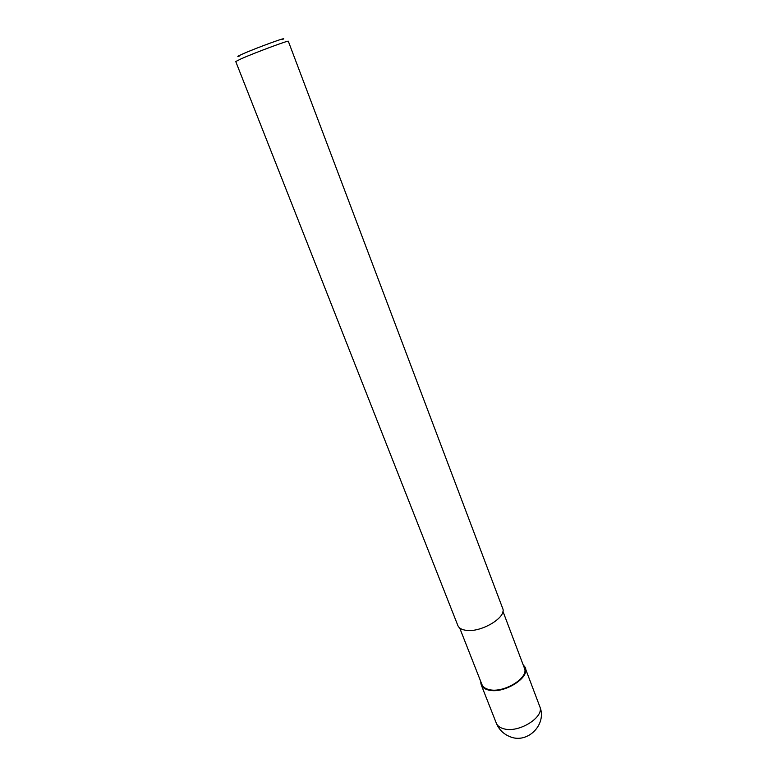 <?xml version="1.0" encoding="UTF-8"?>
<svg xmlns="http://www.w3.org/2000/svg" width="777" height="777" viewBox="0 0 777 777"><rect width="100%" height="100%" fill="white"/><g stroke="black" fill="none" stroke-linecap="round" stroke-linejoin="round"><path stroke-width="1.17" d="M523.339 665.287C534.527 673.853 505.72 694.725 488.607 690.034C483.207 688.675 480.604 685.897 480.817 681.701C480.613 685.897 483.207 688.675 488.607 690.034C505.72 694.725 534.527 673.853 523.339 665.287M502.913 611.266L524.417 668.142C529.283 677.748 503.515 693.55 489.073 689.587C485.343 688.713 482.964 687.023 481.934 684.537L459.673 627.952M288.316 41.259C289.374 39.889 254.691 52.787 241.064 58.838L235.752 61.538L457.867 625.563C458.848 627.913 461.256 629.448 465.093 630.157C479.963 633.459 507.362 617.336 502.641 608.284L288.316 41.259M282.381 39.598C290.938 35.305 256.488 47.766 242.424 54.089C237.791 56.158 236.664 56.906 239.034 56.323M523.309 665.219L525.165 667.88C530.196 677.816 503.515 694.172 488.587 690.054C484.731 689.15 482.274 687.412 481.216 684.838L480.788 681.623M503.768 728.777C499.902 727.738 497.416 725.873 496.309 723.164L496.309 723.164C498.931 729.506 503.409 733.974 509.741 736.586C527.554 744.453 547.445 724.232 539.724 706.41L539.724 706.41C544.949 716.899 518.735 733.391 503.768 728.777M525.165 667.88L539.724 706.41M481.216 684.838L496.309 723.164"/></g></svg>
